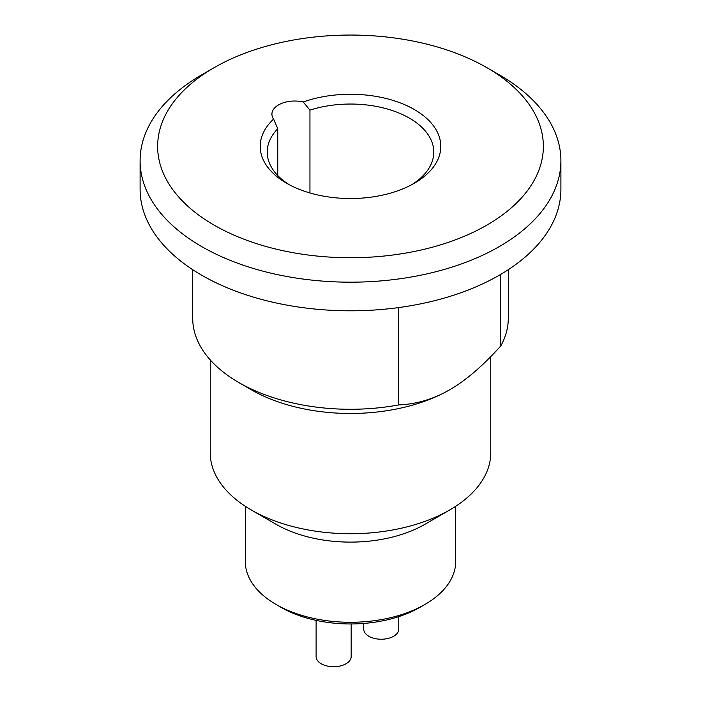 <?xml version="1.0" encoding="UTF-8"?>
<svg xmlns="http://www.w3.org/2000/svg" width="701" height="701" viewBox="0 0 701 701"><rect width="100%" height="100%" fill="white"/><g stroke="black" fill="none" stroke-linecap="round" stroke-linejoin="round"><path stroke-width="1.05" d="M424.885 524.322L449.683 510.004A140.261 80.983 180 0 1 251.317 510.004L276.115 524.322A105.194 60.733 180 0 0 424.885 524.322L449.683 510.004A140.261 80.983 0 0 0 490.761 452.75L490.761 356.599M398.562 307.599L398.562 404.95C416.666 404.144 433.7 399.079 449.683 389.756L449.683 389.756A140.261 80.983 0 0 0 450.305 389.397M398.562 404.95A157.795 91.104 180 0 1 238.918 382.597L251.317 389.756A140.261 80.983 180 0 0 449.683 389.756C465.666 380.617 482.7 366.01 500.794 345.935A157.795 91.104 0 0 0 508.295 318.184L508.295 269.683M500.794 345.935L500.794 274.345M238.918 382.597A157.795 91.104 180 0 1 192.705 318.184L192.705 269.683M560.896 160.713A210.396 121.466 0 0 1 499.27 246.603A210.396 121.466 180 0 1 269.99 272.934A210.396 121.466 180 0 1 140.104 160.713L140.104 189.34A210.396 121.466 180 0 0 269.99 301.561A210.396 121.466 180 0 0 499.27 275.23A210.396 121.466 0 0 0 560.896 189.34L560.896 160.713A210.396 121.466 0 0 0 499.27 74.823L486.871 67.664A192.863 111.345 0 0 0 214.129 67.664L201.73 74.823L214.12 67.664A192.863 111.345 180 0 0 214.129 225.135A192.863 111.345 180 0 0 486.871 225.126A192.863 111.345 0 0 0 486.871 67.664M140.104 160.713A210.396 121.466 180 0 1 201.73 74.823M309.947 192.977L309.947 110.127L303.226 101.978A22.791 13.161 0 0 0 271.918 114.184A22.791 13.161 0 0 0 273.574 119.1L277.762 128.712L277.762 175.539M303.226 101.978A90.298 52.128 180 0 1 421.371 114.097A90.298 52.128 180 0 1 414.344 183.259A90.298 52.128 180 0 1 286.656 183.259A90.298 52.128 180 0 1 273.574 119.1M309.947 110.127A83.279 48.08 180 0 1 433.779 152.126A83.279 48.08 180 0 1 411.767 184.687M289.233 184.687A83.279 48.08 180 0 1 267.221 152.126A83.279 48.08 180 0 1 277.762 128.712M251.317 510.004A140.261 80.983 180 0 1 210.239 452.75L210.239 359.92M419.925 607.355L424.885 604.49A105.194 60.733 180 0 1 276.115 604.49L281.075 607.355A98.184 56.685 180 0 0 419.925 607.355L424.885 604.49A105.194 60.733 0 0 0 455.694 561.545L455.694 506.306M276.115 604.49A105.194 60.733 180 0 1 245.306 561.545L245.306 506.306M351.175 623.951L351.175 656.6A17.534 10.121 180 0 1 340.353 665.95A17.534 10.121 180 0 1 321.242 663.759A17.534 10.121 180 0 1 316.107 656.6L316.107 620.367M398.781 616.626L398.781 629.112A17.534 10.121 180 0 1 387.951 638.462A17.534 10.121 180 0 1 368.849 636.271A17.534 10.121 180 0 1 363.714 629.112L363.714 623.443"/></g></svg>
